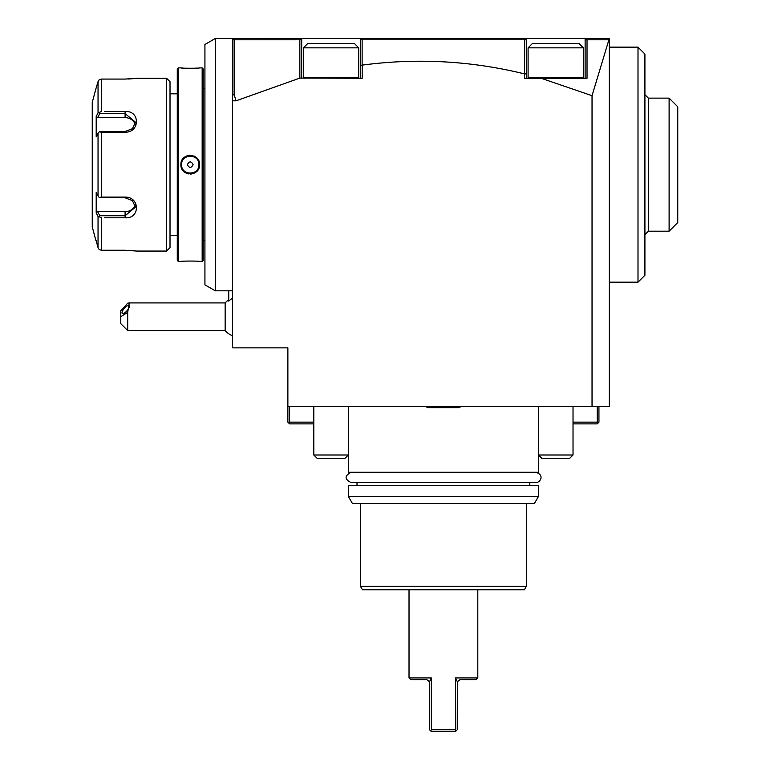 <?xml version="1.0" encoding="UTF-8"?>
<svg xmlns="http://www.w3.org/2000/svg" width="770" height="770" viewBox="0 0 770 770"><rect width="100%" height="100%" fill="white"/><g stroke="black" fill="none" stroke-linecap="round" stroke-linejoin="round"><path stroke-width="1.16" d="M354.585 43.688L307.577 43.688L303.428 47.836L358.733 47.836L354.585 43.688M301.705 40.714L301.705 38.5L360.456 38.5L360.456 65.354L362.189 65.123L362.189 78.251L299.848 78.088L236.034 100.812L234.109 94.469L234.109 39.79L299.848 39.78L300.55 39.078L301.705 40.714L301.705 78.251M360.456 65.354L360.456 78.251M299.848 39.78L299.848 78.088M360.456 38.5L609.32 38.5L609.32 406.608L287.874 406.608L287.874 347.847L232.578 347.847L232.578 38.5L301.705 38.5M299.973 38.5L300.55 39.078L299.973 38.5M300.695 39.231L301.532 40.059M234.109 39.79L233.56 39.241L234.301 38.5L232.578 40.233L232.578 38.5L215.292 38.5L204.926 44.487L204.926 284.833L215.292 290.819L232.578 290.819M609.32 40.233L608.031 38.943M592.034 406.608L592.034 95.692L608.906 39.799L587.029 39.79L586.297 39.058L586.846 38.5L585.123 40.906L585.123 38.5M287.874 406.608L287.874 422.153L288.74 423.019L289.607 422.153L313.804 422.153M289.607 406.608L289.607 422.153M313.804 423.885L289.607 423.885L288.74 423.019M215.292 290.819L215.292 38.5M204.926 88.617L203.193 88.617M204.926 240.702L203.193 240.702M203.193 260.404L203.193 68.915L202.163 67.885L199.565 67.885C200.123 68.376 180.353 68.376 180.902 67.885L178.313 67.885L178.313 261.434L180.902 261.434C180.353 260.943 200.113 260.943 199.565 261.434L202.163 261.434L203.193 260.404M180.902 67.885L181.556 67.943M181.845 67.972L183.26 68.087M185.445 68.222L189.381 68.338M195.378 68.203L197.168 68.087M199.315 261.415L198.65 261.348M198.217 261.319L197.178 261.232M195.349 261.117L193.77 261.049M185.329 261.107L183.308 261.232M198.804 163.567A8.643 8.643 0 0 1 198.872 164.655C199.411 175.81 181.066 175.81 181.595 164.655C181.066 153.509 199.411 153.509 198.872 164.655L199.565 164.655C200.113 176.802 180.344 176.773 180.902 164.655C180.353 152.508 200.123 152.547 199.565 164.655L199.209 162.085M198.342 160.016L196.446 157.648M195.272 156.743L194.127 156.118M192.818 155.627L191.624 155.367M190.238 155.261L188.843 155.367M187.659 155.627L186.35 156.118M185.195 156.743L184.059 157.609M182.124 160.006L181.258 162.085M181.624 164A8.643 8.643 0 0 0 181.595 164.655L180.902 164.655L181.258 167.234M182.124 169.313L184.059 171.71M185.195 172.576L186.35 173.202M187.659 173.693L188.843 173.953M190.238 174.059L191.624 173.953M192.818 173.693L194.127 173.202M195.272 172.576L196.446 171.672M198.342 169.304L199.209 167.225M202.163 261.434L202.163 67.885M178.313 67.885L177.273 68.915L177.273 260.404L178.313 261.434M170.016 235.514L177.273 235.514M170.016 93.805L177.273 93.805M166.561 78.251L166.561 251.068L170.016 247.613L170.016 81.707L166.561 78.251L136.839 78.251L125.087 79.079L101.38 79.079L125.087 79.079M131.256 250.471L101.38 250.24L125.087 250.24L136.713 251.049M166.561 251.068L136.839 251.068M104.643 111.525L125.087 111.525C140.217 110.302 140.159 132.555 125.087 132.209L101.38 132.209L101.38 197.11L125.087 197.11C140.188 196.774 140.198 219.017 125.087 217.794L104.643 217.794M99.186 216.765L101.38 217.794L101.38 250.24L99.186 249.557L98.04 247.671L96.192 240.702L98.04 247.671L98.04 216.389L99.186 216.765L99.792 215.744L97.626 211.663L125.087 211.663A10.366 8.98 0 0 0 135.125 204.916M134.808 250.808L134.307 250.75M133.393 250.654L132.527 250.568M127.849 79.031L129.283 78.973M130.486 78.906L131.256 78.848M132.43 78.752L133.374 78.665M134.192 78.579L134.827 78.511M107.8 217.794L125.087 217.794L125.087 215.744L99.792 215.744M101.38 197.11L99.186 197.447L98.04 195.946L98.04 133.374L96.192 136.867L96.192 116.414L97.626 117.656L99.792 113.575L125.087 113.575L125.087 111.525L107.8 111.525M99.186 79.762L98.04 81.649L99.186 79.762L101.38 79.079L99.186 79.762M101.38 79.079L101.38 111.525L98.04 112.93L97.444 114.066M99.792 113.575L99.186 112.555M97.626 117.656L125.087 117.656L125.087 113.575L135.453 122.151L132.411 128.706L125.087 131.535L99.792 131.535L99.186 131.872L101.38 132.209M98.04 133.374L99.186 131.872M125.087 197.11L125.087 197.784L99.186 197.447M125.087 197.784L132.411 200.614L135.453 207.169L125.087 215.744L125.087 211.663M98.04 195.946L96.192 192.452L96.192 212.905L98.04 216.389L96.192 212.905L97.626 211.663M96.192 116.414L98.04 112.93L98.04 81.649L95.952 88.617L98.04 81.649M95.952 240.702L92.246 226.871L92.246 102.448L95.952 88.617M99.186 249.557L101.38 250.24M125.087 117.656A10.366 8.98 180 0 1 135.125 124.403M198.872 164.655A8.643 8.643 0 0 1 198.852 165.319M181.662 165.752A8.643 8.643 0 0 1 181.595 164.655M187.351 164.655C189.276 168.255 191.201 168.255 193.126 164.655C191.201 161.046 189.276 161.046 187.351 164.655M234.109 94.469L232.578 95.384M236.034 100.812L232.578 100.812M362.189 65.123C416.878 57.827 471.019 60.763 524.639 73.92L524.745 39.78L525.332 39.203L526.362 40.233L526.362 38.5M587.029 39.79L587.029 78.251L524.639 78.251L524.639 73.92M541.079 78.251L592.034 95.692M362.131 64.901L362.131 39.78L524.745 39.78M526.362 78.251L526.362 40.233L525.332 39.203M362.131 39.78L361.515 39.174L362.189 38.5M585.123 78.251L585.123 40.906M526.362 74.161L524.745 73.545M583.39 47.836L528.095 47.836L528.095 77.385L583.39 77.385L582.534 78.251L583.39 77.385L583.39 47.836L579.242 43.688L532.243 43.688L528.095 47.836M360.447 40.223L361.515 39.174M228.738 301.08L228.738 290.819L228.738 301.08L232.578 297.98M232.578 335.855A20.742 20.742 0 0 1 225.148 330.561L225.148 302.918L129.543 302.918M127.695 330.561L120.784 323.65L120.784 316.739L127.695 312.331L127.695 330.561L225.148 330.561M120.784 316.739L120.784 310.753L127.695 303.188L129.312 302.908L127.695 312.331M129.341 306.335A5.188 1.829 130.9 0 1 126.376 311.446A5.188 1.829 130.9 0 1 122.276 313.428A5.188 1.829 130.9 0 1 122.007 312.687A5.188 1.829 130.9 0 1 124.971 307.577A5.188 1.829 130.9 0 1 129.071 305.594A5.188 1.829 130.9 0 1 129.341 306.335M573.024 422.153L597.222 422.153L597.222 406.608M597.222 422.153L598.088 423.019L598.944 422.153L598.944 406.608M573.024 423.885L597.222 423.885L598.088 423.019M538.461 406.608L538.461 454.993L573.024 454.993L569.569 458.448L541.916 458.448L538.461 454.993L538.461 472.27L348.367 472.27L348.367 454.993L313.804 454.993L313.804 406.608M348.367 485.755L538.461 485.755L538.461 496.467L534.467 503.378L352.352 503.378L348.367 496.467L348.367 485.755M348.367 496.467L538.461 496.467M360.456 586.336L526.362 586.336L524.37 589.791L362.458 589.791L360.456 586.336L360.456 503.378M526.362 586.336L526.362 503.378M455.513 729.768L456.052 730.961L457.236 729.768L457.322 681.748L455.513 677.927L457.322 681.748L459.998 679.65L476.072 679.65L477.804 677.927L455.513 677.927L455.513 729.768L431.316 729.768L431.316 677.927L409.024 677.927L409.024 589.791M409.024 677.927L410.747 679.65L426.821 679.65L429.506 681.748L431.316 677.927L429.506 681.748L429.583 729.768L430.776 730.961L431.316 729.768M430.776 730.961L431.316 731.5L455.513 731.5L456.052 730.961M426.214 406.608A2.762 2.762 -90 0 0 428.38 407.638L458.448 407.638A2.762 2.762 -90 0 0 460.604 406.608L458.448 407.638L428.38 407.638L426.214 406.608M348.367 406.608L348.367 454.993L344.902 458.448L317.259 458.448L313.804 454.993M609.32 47.143L638.003 47.143L638.003 282.176L609.32 282.176M638.003 47.143L644.913 54.054L644.913 275.265L638.003 282.176M644.913 94.671L648.369 98.127L648.369 231.192L644.913 234.648M648.369 98.127L669.111 98.127L669.111 231.192L648.369 231.192M669.111 231.192L677.754 222.549L677.754 106.77L669.111 98.127M535.699 472.27C545.208 475.023 540.001 482.867 535.699 482.646L351.13 482.646C344.44 479.19 344.44 475.735 351.13 472.27L351.13 472.27M358.733 47.836L358.733 77.385L303.428 77.385L303.428 47.836M125.087 132.209L125.087 131.535M303.428 77.385L304.294 78.251M528.095 77.385L528.961 78.251L528.095 77.385M358.733 77.385L357.867 78.251L358.733 77.385M228.738 299.732A20.742 20.742 0 0 0 225.148 302.918M529.818 482.646L529.818 485.755M357.001 482.646L357.001 485.755M477.804 677.927L477.804 589.791M573.024 454.993L573.024 406.608"/></g></svg>
